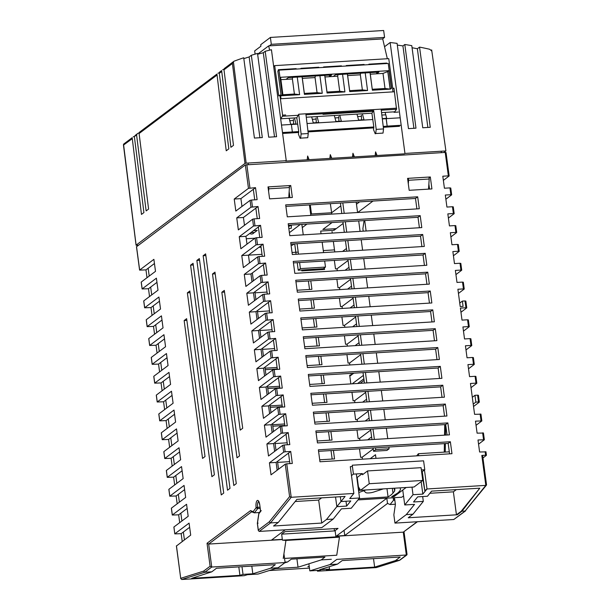 <?xml version="1.0" encoding="UTF-8"?>
<svg xmlns="http://www.w3.org/2000/svg" width="610" height="610" viewBox="0 0 610 610"><rect width="100%" height="100%" fill="white"/><g stroke="black" fill="none" stroke-linecap="round" stroke-linejoin="round"><path stroke-width="0.91" d="M393.244 497.76A4.735 1.563 -93.5 0 0 393.358 499.033L393.519 500.261L394.83 500.177M363.682 490.661L365.764 492.583A4.735 1.006 172.1 0 0 368.905 492.933A4.735 1.006 172.1 0 0 373.518 492.11L383.324 488.892M444.4 443.622L444.255 452.132L444.431 443.622M444.568 435.151L444.751 424.606M319.701 459.81L334.547 458.903L333.418 450.416M331.024 450.561L332.16 459.048M317.192 440.969L332.038 440.062L330.902 431.575M328.515 431.72L329.644 440.207M314.676 422.128L329.522 421.22L328.386 412.734M325.999 412.878L327.128 421.365M312.16 403.286L327.006 402.379L325.877 393.892M323.483 394.037L324.619 402.524M309.651 384.445L324.497 383.537L323.361 375.051M320.967 375.196L322.103 383.682M307.135 365.603L321.981 364.696L320.845 356.209M318.458 356.354L319.587 364.841M304.619 346.762L319.465 345.855L318.336 337.368M315.942 337.513L317.078 346M302.11 327.921L316.948 327.013L315.82 318.527M313.426 318.672L314.562 327.158M424.461 469.99L427 488.976L422.829 494.108L421.167 481.648M422.272 471.629L424.804 490.6M352.42 466.528L350.292 466.658L353.861 493.452L349.728 498.576L359.542 497.981L356.331 473.939M238.807 566.896L239.936 575.352L191.731 578.303L211.8 571.822L216.458 568.268L275.316 564.662L270.573 568.223L252.83 573.781L243.024 574.384L241.995 566.705M251.808 566.103L252.83 573.781M239.936 575.352L243.024 574.384M211.8 571.822L204.8 572.249L181.666 579.5L244.32 575.665L247.401 574.704L258.099 574.048L278.16 567.757L285.091 562.55L211.739 567.041L204.8 572.249L203.557 571.151L210.107 566.232L211.739 567.041L208.673 544.067L207.042 543.258L250.565 510.593L253.097 511.691L256.124 507.68A5.917 1.952 86.5 0 1 257.184 500.566A5.917 1.952 86.5 0 1 259.776 504.943L260.645 511.462L258.869 513.666L257.42 523.41L258.304 530.059L269.239 521.855L289.597 496.624L285.267 464.149L271.023 474.839L269.422 462.822L276.109 462.411L277.154 470.234M282.308 539.362L271.61 540.018L285.19 529.823M402.752 490.059L404.743 504.966L413.016 494.702L412.009 487.131M413.016 494.702L422.829 494.108M404.743 504.966L414.548 504.363L406.283 514.611L412.978 514.199L408.235 517.768L456.448 514.817L453.382 491.835L456.341 489.616M421.693 472.064L424.774 490.623L426.962 488.976M418.757 455.731L418.391 453.71L416.668 455.861M449.303 451.819L418.391 453.71M478.56 444.156L484.355 439.764L478.004 439.993L479.605 452.002L485.895 451.873M476.044 425.315L481.839 420.923L475.487 421.152L477.096 433.161L483.387 433.031M482.952 457.965L486.429 455.312L485.621 455.197L485.148 451.667M486.452 485.125L465.133 511.012L461.968 511.203L479.246 488.907L461.198 511.256L479.811 488.183L431.59 491.134L427.457 496.258L417.667 496.86L413.534 501.984L423.317 501.389L422.677 496.555M423.317 501.389L412.978 514.199M429.859 493.276L453.382 491.835M461.198 511.256L456.448 514.817M461.861 510.448L461.968 511.203L457.309 514.764L456.471 514.817L461.221 511.249M457.309 514.764L457.241 514.238M465.682 510.814L453.809 519.506L394.96 523.105L393.854 514.84L395.402 504.47L394.495 497.684M329.217 566.713L329.53 569.092L319.724 569.694L337.467 564.128L342.21 560.575L400.213 557.021L395.471 560.582L374.639 567.109L373.511 558.653M374.639 567.109L326.449 570.06L329.53 569.092M387.533 503.425L344.749 535.542L344.048 530.334M344.749 535.542L335.82 536.083M376.271 567.59L399.657 560.293L376.271 567.59L317.452 571.189L320.532 570.228L309.827 570.884L308.881 563.792M337.467 564.128L329.88 564.593L309.827 570.884M329.88 564.593L336.819 559.385L406.847 554.97L399.657 560.293M333.838 536.998L333.906 537.509M417.453 521.733L403.279 532.156L335.851 536.282M395.471 560.582L399.405 560.338L407.045 554.49L404.018 531.813M386.824 498.233L387.51 503.418L390.072 504.531L395.364 504.211M390.072 504.531L393.519 500.261M394.96 523.105L406.283 514.611M486.429 484.576L485.812 485.377L481.816 455.426L482.624 455.54L486.536 484.828L485.812 485.377L427 488.976M317.345 570.419L317.452 571.189M283.932 553.85L285.091 562.55M321.638 497.859L318.679 500.078L295.171 501.519M318.679 500.078L321.744 523.06L273.539 526.003L278.29 522.442L296.902 499.376L345.108 496.426L326.495 519.491L333.182 519.087L321.859 527.581L259.212 531.417L258.297 530.532L257.344 523.342L258.838 513.292L259.669 512.636M321.744 523.06L326.495 519.491M285.267 464.149L286.746 463.806L291.214 497.287L270.527 522.915L278.29 522.442M260.173 508.42L257.771 508.565L256.154 507.901M260.005 507.192L257.603 507.337L257.771 508.565L254.317 512.842L259.319 512.53M282.026 539.575L208.673 544.067L251.655 511.805M278.16 567.757L270.573 568.223M184.403 539.842L183.358 532.019L189.649 527.299M182.215 541.489L181.17 533.666L183.358 532.019M181.887 521.001L180.85 513.178L178.654 514.825L172.272 515.046L186.576 504.272L188.177 516.289L173.934 526.971L174.788 533.887L181.17 533.666M179.698 522.648L178.654 514.825M179.378 502.16L178.333 494.336L176.145 495.983L169.763 496.204L184.06 485.43L185.661 497.447L171.418 508.13L172.333 514.954M177.182 503.807L176.145 495.983M176.862 483.318L175.817 475.495L173.629 477.142L167.247 477.363L181.544 466.589L183.145 478.606L168.909 489.289L169.816 496.113M174.673 484.965L173.629 477.142M174.346 464.477L173.301 456.654L171.113 458.301L164.73 458.522L179.027 447.748L180.636 459.765L166.393 470.447L167.3 477.272M172.157 466.124L171.113 458.301M171.837 445.636L170.792 437.812L168.596 439.459L162.214 439.68L176.519 428.906L178.12 440.923L163.876 451.606L164.791 458.43M169.641 447.282L168.596 439.459M169.321 426.794L168.276 418.971L166.088 420.618L159.706 420.839L174.002 410.065L175.604 422.082L161.368 432.764L162.275 439.589M167.132 428.441L166.088 420.618M166.804 407.953L165.76 400.129L163.571 401.776L157.189 401.998L171.486 391.224L173.095 403.24L158.852 413.923L159.759 420.747M164.616 409.6L163.571 401.776M164.296 389.111L163.251 381.288L161.055 382.935L154.673 383.156L168.978 372.382L170.579 384.399L156.335 395.082L157.25 401.906M162.1 390.758L161.055 382.935M161.78 370.27L160.735 362.447L158.547 364.094L152.165 364.315L166.461 353.541L168.063 365.558L153.827 376.24L154.734 383.065M159.591 371.917L158.547 364.094M159.263 351.429L158.219 343.605L156.03 345.252L149.648 345.473L163.945 334.699L165.554 346.716L151.31 357.399L152.218 364.223M157.075 353.076L156.03 345.252M156.747 332.587L155.71 324.764L153.514 326.411L147.132 326.632L161.436 315.858L163.038 327.875L148.794 338.558L149.709 345.382M154.559 334.234L153.514 326.411M154.238 313.746L153.194 305.923L151.005 307.57L144.623 307.791L158.92 297.017L160.522 309.034L146.278 319.716L147.193 326.541M152.042 315.393L151.005 307.57M151.722 294.904L150.678 287.081L148.489 288.728L142.107 288.949L156.404 278.175L158.005 290.192L143.769 300.875L144.677 307.699M149.534 296.551L148.489 288.728M278.541 469.197L277.497 461.366M276.025 450.355L274.98 442.524M273.516 431.514L272.472 423.683M271 412.673L269.955 404.842M268.484 393.831L267.439 386M265.968 374.99L264.923 367.159M263.459 356.148L262.414 348.318M260.943 337.307L259.898 329.476M258.426 318.466L257.382 310.635M255.918 299.624L254.873 291.793M253.402 280.783L252.357 272.952M257.519 311.657L269.551 310.917M260.035 330.498L272.068 329.758M262.552 349.339L274.584 348.6M277.298 368.943L265.258 369.675M265.06 368.181L277.092 367.441M279.807 387.785L267.775 388.517M267.577 387.022L279.609 386.282M282.323 406.626L270.291 407.358M270.093 405.863L282.125 405.124M284.839 425.467L272.807 426.199M272.601 424.705L284.641 423.965M275.118 443.546L287.15 442.807M277.634 462.388L289.666 461.648M255.003 292.815L267.043 292.076M262.003 254.324L248.461 255.155L249.498 262.979M149.206 276.063L148.161 268.24L145.973 269.887L139.591 270.108L153.888 259.334L155.497 271.351L141.253 282.034L142.16 288.858M147.018 277.71L145.973 269.887M428.662 187.14L429.265 187.11M472.308 397.293L474.954 395.303L475.861 402.127L473.215 404.117M475.861 402.127L478.514 401.967L477.607 395.143L478.354 395.349M474.954 395.303L477.607 395.143M473.535 406.474L479.269 402.173L478.514 401.967M476.814 383.24L476.006 383.126L475.091 376.301L475.899 376.416L476.814 383.24L471.019 387.632M476.006 383.126L470.462 383.469L474.58 414.32L480.871 414.19M475.091 376.301L469.555 376.637L467.946 364.62L473.49 364.284L472.582 357.46L473.329 357.666M473.39 357.574L474.298 364.399L468.503 368.791M474.298 364.399L473.49 364.284M472.582 357.46L467.039 357.796L465.438 345.779L470.973 345.443L470.066 338.619L470.813 338.825M470.874 338.733L471.782 345.557L465.994 349.949M471.782 345.557L470.973 345.443M470.066 338.619L464.523 338.954L462.921 326.937L468.465 326.602L467.55 319.777L468.305 319.983M468.358 319.892L469.273 326.716L463.478 331.108M469.273 326.716L468.465 326.602M467.55 319.777L462.006 320.113L460.405 308.096L465.949 307.76L465.033 300.936L465.788 301.142M465.842 301.05L466.757 307.875L460.962 312.267M466.757 307.875L465.949 307.76M459.734 303.086L462.38 301.096L465.033 300.936M462.38 301.096L463.089 306.373L460.199 306.548L457.896 289.254L463.432 288.919L462.525 282.094L463.272 282.3M463.333 282.209L464.24 289.033L458.445 293.425M464.24 289.033L463.432 288.919M462.525 282.094L456.982 282.43L455.38 270.413L460.924 270.077L460.009 263.253L460.756 263.459M460.817 263.367L461.724 270.192L455.937 274.584M461.724 270.192L460.924 270.077M460.009 263.253L454.465 263.589L452.864 251.572L458.407 251.236L457.492 244.412L458.247 244.618M458.301 244.526L459.216 251.35L453.421 255.742M459.216 251.35L458.407 251.236M457.492 244.412L451.957 244.747L450.348 232.73L455.891 232.395L454.984 225.57L455.731 225.776M455.792 225.685L456.699 232.509L450.904 236.901M456.699 232.509L455.891 232.395M454.984 225.57L449.44 225.906L447.839 213.889L453.375 213.553L452.467 206.729L453.215 206.935M453.276 206.843L454.183 213.668L448.396 218.06M454.183 213.668L453.375 213.553M452.467 206.729L446.924 207.064L445.323 195.047L450.866 194.712L449.951 187.888L450.706 188.094M450.759 188.002L451.674 194.826L445.879 199.218M451.674 194.826L450.866 194.712M449.951 187.888L444.416 188.223L442.807 176.206L448.35 175.871L445.224 152.431L445.971 152.637M446.032 152.553L449.158 175.985L443.363 180.377M449.158 175.985L448.35 175.871M429.173 186.424L428.685 186.79M240.912 198.631L255.521 187.666L248.468 188.353L234.225 199.043L240.912 198.631L241.956 206.454M136.541 246.737L245.342 164.913L445.224 152.431M404.43 153.834L285.732 161.093M248.308 164.479L248.163 163.396M441.373 152.668L441.228 151.577M332.038 231.518L332.244 233.081M333.365 241.468L334.486 249.887M299.594 309.079L314.44 308.172L313.304 299.685M310.917 299.83L312.046 308.317M297.078 290.238L311.923 289.331L310.795 280.844M308.401 280.989L309.529 289.475M348.081 260.5L337.025 268.796L335.5 268.896L334.364 260.401M350.597 279.342L339.541 287.638L338.009 287.737L336.88 279.243M353.114 298.183L342.05 306.479L340.525 306.578L339.389 298.084M355.622 317.025L344.566 325.321L343.041 325.42L341.905 316.925M358.139 335.866L347.082 344.162L345.55 344.261L344.421 335.767M360.655 354.707L349.591 363.003L348.066 363.102L346.938 354.608M353.792 373.19L349.812 376.172M350.841 383.904L349.683 375.196L351.207 375.104L353.762 373.19M355.104 345.649L359.046 342.69M352.588 326.808L356.537 323.849M350.071 307.966L354.021 305.008M347.563 289.125L351.505 286.166M345.046 270.283L348.996 267.325M342.53 251.442L346.48 248.483M154.452 263.52L148.161 268.24M156.961 282.361L150.678 287.081M159.477 301.203L153.194 305.923M161.993 320.044L155.71 324.764M164.509 338.885L158.219 343.605M167.018 357.727L160.735 362.447M169.534 376.568L163.251 381.288M172.05 395.41L165.76 400.129M174.559 414.251L168.276 418.971M177.075 433.092L170.792 437.812M179.592 451.934L173.301 456.654M182.1 470.775L175.817 475.495M184.617 489.616L178.333 494.336M187.133 508.458L180.85 513.178M176.473 545.973L190.694 535.13L189.085 523.113L174.849 533.796M176.45 545.813L180.766 578.715L176.389 545.904M203.557 571.151L180.781 578.288L181.666 579.5M251.762 511.729L250.565 510.593M253.097 511.691L254.317 512.842L251.274 511.637M261.263 510.661L260.539 511.211L259.776 504.943M258.106 523.144L257.42 523.41L258.106 523.144M259.212 531.417L270.527 522.915L269.239 521.855M273.593 443.569L288.202 432.604L281.149 433.291L266.906 443.981L273.593 443.569L274.637 451.392M266.906 443.981L268.507 455.998L282.75 445.308L284.229 444.964L285.144 451.789L283.658 452.132L269.422 462.822M271.084 424.728L285.686 413.763L278.633 414.449L264.389 425.139L271.084 424.728L272.129 432.551M264.389 425.139L265.998 437.156L280.234 426.466L281.713 426.123L282.628 432.947M268.568 405.886L283.177 394.922L276.116 395.608L261.881 406.298L268.568 405.886L269.612 413.71M261.881 406.298L263.482 418.315L277.725 407.625L279.205 407.282L280.112 414.106M266.051 387.045L280.661 376.08L273.608 376.767L259.364 387.457L266.051 387.045L267.096 394.868M259.364 387.457L260.966 399.474L275.209 388.783L276.688 388.44L277.596 395.265M263.543 368.204L278.145 357.239L271.092 357.925L256.848 368.615L263.543 368.204L264.58 376.027M256.848 368.615L258.457 380.632L272.693 369.942L274.172 369.599L275.087 376.423M261.027 349.362L275.628 338.397L268.575 339.084L254.339 349.774L261.027 349.362L262.071 357.185M254.339 349.774L255.941 361.791L270.184 351.101L271.663 350.758L272.571 357.582M258.51 330.521L273.12 319.556L266.067 320.242L251.823 330.933L258.51 330.521L259.555 338.344M251.823 330.933L253.424 342.95L267.668 332.259L269.147 331.916L270.055 338.741M255.994 311.679L270.604 300.715L263.55 301.401L249.307 312.091L255.994 311.679L257.039 319.503M249.307 312.091L250.908 324.108L265.152 313.418L266.631 313.075L267.546 319.899M253.485 292.838L268.087 281.873L261.034 282.56L246.798 293.25L253.485 292.838L254.53 300.661M246.798 293.25L248.4 305.267L262.635 294.577L264.122 294.233L265.03 301.058M250.969 273.997L265.579 263.032L258.518 263.718L244.282 274.409L250.969 273.997L252.014 281.82M244.282 274.409L245.883 286.425L260.127 275.735L261.606 275.392L262.513 282.216M241.766 255.567L248.453 255.155L263.062 244.191L256.009 244.877L241.766 255.567L243.367 267.584L257.611 256.894L259.09 256.551L260.005 263.375M245.944 236.314L260.546 225.349L253.493 226.035L239.25 236.726L245.944 236.314L246.989 244.137M239.25 236.726L240.858 248.743L255.094 238.052L256.574 237.709L257.489 244.534M243.428 217.473L258.03 206.508L250.977 207.194L236.741 217.884L243.428 217.473L244.473 225.296M236.741 217.884L238.342 229.901L252.586 219.211L254.065 218.868L254.972 225.692M234.225 199.043L235.826 211.06L250.069 200.37L251.549 200.027L252.456 206.851M255.521 187.666L257.123 199.683L251.549 200.027M253.325 189.313L254.736 199.828M258.03 206.508L259.639 218.525L254.065 218.868M255.842 208.155L257.245 218.67M260.546 225.349L262.147 237.366L256.574 237.709M258.358 226.996L259.761 237.511M263.062 244.191L264.664 256.208L259.09 256.551M260.874 245.838L262.277 256.352M265.579 263.032L267.18 275.049L261.606 275.392M263.383 264.679L264.786 275.194M268.087 281.873L269.696 293.89L264.122 294.233M265.899 283.52L267.302 294.035M270.604 300.715L272.205 312.732L266.631 313.075M268.415 302.362L269.818 312.877M273.12 319.556L274.721 331.573L269.147 331.916M270.924 321.203L272.327 331.718M275.628 338.397L277.237 350.414L271.663 350.758M273.44 340.044L274.843 350.559M278.145 357.239L279.746 369.256L274.172 369.599M275.956 358.886L277.359 369.401M280.661 376.08L282.262 388.097L276.688 388.44M278.465 377.727L279.876 388.242M283.177 394.922L284.779 406.939L279.205 407.282M280.981 396.569L282.384 407.083M285.686 413.763L287.287 425.78L281.713 426.123M283.498 415.41L284.9 425.925M288.202 432.604L289.803 444.621L284.229 444.964M286.014 434.251L287.417 444.766M276.109 462.411L290.718 451.446L285.144 451.789M290.718 451.446L292.32 463.463L286.746 463.806M288.522 453.093L289.925 463.615M353.861 493.452L291.214 497.287L289.597 496.624M336.834 506.681L340.967 501.55L350.781 500.947L346.648 506.079L336.834 506.681L335.546 497.013M340.967 501.55L340.327 496.715M346.648 506.079L346 501.245M359.542 497.981L351.261 508.237L341.447 508.839L333.182 519.087M277.077 469.67L277.977 469.616M370.186 458.697L375.493 454.717L375.973 458.346M364.094 220.599L362.881 228.727L363.209 231.182M366.114 231.007L364.719 220.561M444.537 435.159L444.713 424.613M445.696 424.789L445.521 435.098M445.376 443.561L445.239 452.071M323.285 250.573L334.501 249.887L334.776 251.922M337.025 268.796L337.284 270.764M339.541 287.638L339.8 289.605M342.05 306.479L342.317 308.446M344.566 325.321L344.825 327.288M347.082 344.162L347.342 346.129M349.591 363.003L349.858 364.971M350.979 373.358L351.207 375.104M357.651 383.484L363.873 378.825M360.129 383.332L364.079 380.373M351.962 392.291L353.091 400.785L354.623 400.686L365.68 392.39M354.623 400.686L354.883 402.653M362.645 402.173L366.595 399.214M354.479 411.132L355.607 419.627L357.14 419.528L368.196 411.232M357.14 419.528L357.399 421.495M365.161 421.014L369.103 418.056M356.987 429.981L358.123 438.468L359.648 438.369L370.705 430.073M359.648 438.369L359.915 440.336M367.67 439.856L371.62 436.897M359.503 448.823L360.64 457.309L362.165 457.21L373.221 448.914M362.165 457.21L362.424 459.178M352.9 383.774L352.839 383.316L363.407 375.379M301.706 270.024L301.82 270.886L324.566 269.49L324.352 267.92M298.198 252.113L292.045 252.487M322.057 268.774L322.171 269.635M481.816 455.426L485.621 455.197M430.325 176.976L407.579 178.364L409.173 190.312L431.918 188.925L430.325 176.976L429.066 177.914M428.868 184.121L429.524 189.07M288.4 225.227L418.01 217.297L419.405 227.743M421.792 227.599L420.199 215.65L288.202 223.725L289.796 235.673L421.792 227.599M418.01 217.297L420.199 215.65M358.703 220.927L360.091 231.373M346.716 232.196L345.321 221.743M290.718 242.566L292.312 254.515L424.308 246.44L422.715 234.492L290.718 242.566M290.917 244.069L420.519 236.139L421.914 246.585M420.519 236.139L422.715 234.492M349.233 251.038L347.837 240.584M361.212 239.768L362.607 250.214M293.235 261.408L294.828 273.356L426.817 265.281L425.223 253.333L293.235 261.408M293.433 262.91L423.035 254.98L424.43 265.426M423.035 254.98L425.223 253.333M351.741 269.879L350.346 259.425M363.728 258.61L365.123 269.056M295.743 280.249L297.337 292.198L429.333 284.123L427.74 272.174L295.743 280.249M295.949 281.751L425.551 273.821L426.947 284.268M425.551 273.821L427.74 272.174M354.257 288.721L352.862 278.267M366.244 277.451L367.639 287.897M298.26 299.091L299.853 311.039L431.849 302.964L430.256 291.016L298.26 299.091M298.458 300.593L428.06 292.663L429.455 303.109M428.06 292.663L430.256 291.016M356.774 307.562L355.378 297.108M368.753 296.292L370.148 306.738M300.974 319.434L430.576 311.504L431.971 321.95M434.366 321.805L432.772 309.857L300.776 317.932L302.369 329.88L434.366 321.805M430.576 311.504L432.772 309.857M371.269 315.134L372.664 325.58M359.282 326.403L357.895 315.95M303.284 336.773L304.886 348.722L436.874 340.647L435.281 328.698L303.284 336.773M303.49 338.275L433.092 330.346L434.488 340.792M433.092 330.346L435.281 328.698M361.799 345.245L360.403 334.791M373.785 333.975L375.18 344.421M305.801 355.615L307.394 367.563L439.391 359.488L437.797 347.54L305.801 355.615M305.999 357.117L435.609 349.187L436.996 359.633M435.609 349.187L437.797 347.54M364.315 364.086L362.919 353.632M376.294 352.816L377.689 363.263M308.317 374.456L309.91 386.404L441.907 378.33L440.313 366.381L308.317 374.456M308.515 375.958L438.117 368.028L439.513 378.474M438.117 368.028L440.313 366.381M366.831 382.927L365.436 372.474M378.81 371.658L380.205 382.104M310.833 393.297L312.427 405.246L444.416 397.171L442.822 385.223L310.833 393.297M311.031 394.8L440.633 386.87L442.029 397.316M440.633 386.87L442.822 385.223M369.34 401.769L367.944 391.315M381.326 390.499L382.722 400.945M313.342 412.139L314.935 424.087L446.932 416.012L445.338 404.064L313.342 412.139M313.548 413.641L443.15 405.711L444.545 416.157M443.15 405.711L445.338 404.064M371.856 420.61L370.461 410.156M383.842 409.341L385.23 419.787M315.858 430.98L317.452 442.929L449.448 434.854L447.854 422.905L315.858 430.98M316.056 432.482L445.658 424.552L447.054 435.006M445.658 424.552L447.854 422.905M374.372 439.452L372.977 428.998M386.351 428.182L387.746 438.628M318.572 451.324L388.867 447.023L389.104 448.792L386.915 450.439L373.533 451.255L373.099 447.984M371.978 439.596L370.583 429.143M369.462 420.755L368.074 410.301M366.953 401.914L365.558 391.46M364.437 383.072L363.041 372.618M361.921 364.231L360.525 353.777M359.412 345.39L358.017 334.936M356.896 326.548L355.5 316.094M354.379 307.707L352.984 297.253M351.871 288.865L350.475 278.412M349.355 270.024L347.959 259.57M346.838 251.183L345.443 240.729M344.322 232.341L342.934 221.887M341.813 213.5L340.418 203.046M389.104 448.792L375.722 449.608L375.493 447.839M373.533 451.255L375.722 449.608M318.374 449.822L319.968 461.77L451.964 453.695L450.363 441.747L318.374 449.822M388.867 447.023L448.175 443.394L449.57 453.848M448.175 443.394L450.363 441.747M344.2 213.355L342.805 202.901L415.494 198.456L416.889 208.902M285.693 204.884L287.287 216.832L419.276 208.757L417.682 196.809L285.693 204.884M415.494 198.456L417.682 196.809M285.892 206.386L342.805 202.901M356.187 202.085L357.582 212.532M289.948 197.609L289.155 191.624M268.003 186.904L269.597 198.852L292.342 197.465L290.749 185.516L268.003 186.904M289.3 186.599L290.749 185.516M186.637 318.679L205.029 456.547L202.55 458.407L184.151 320.54L186.637 318.679M184.151 320.54L186.866 320.38M187.369 292.853L189.847 290.985L214.377 474.809L211.891 476.669L187.369 292.853L190.076 292.686M190.579 265.159L193.065 263.299L223.725 493.071L221.239 494.931L190.579 265.159L193.294 264.992M196.862 260.447L199.348 258.587L230.008 488.358L227.522 490.219L196.862 260.447L199.569 260.279M203.145 255.735L205.623 253.867L236.283 483.646L233.805 485.507L203.145 255.735L205.852 255.567M212.493 273.997L214.972 272.136L239.501 455.952L237.015 457.813L212.493 273.997L215.2 273.829M242.711 428.258L240.233 430.126L221.834 292.259L224.32 290.398L242.711 428.258M221.834 292.259L224.549 292.098M274.515 136.831L263.299 52.727A373.023 344.124 53.1 0 0 257.641 54.267M233.401 61.694L246.173 163.16L244.991 163.434L232.41 63.493L232.867 62.129L233.95 61.244A373.023 344.124 53.1 0 1 243.71 57.759L254.423 138.058L262.315 137.578L251.335 55.281A373.023 344.124 53.1 0 1 257.527 53.421L268.697 137.189L276.589 136.709L265.197 51.301L263.299 52.727M259.921 137.723L249.139 56.928A373.023 344.124 53.1 0 0 243.825 58.636M249.139 56.928L251.335 55.281M311.161 214.018L309.949 204.914M265.197 51.301A373.023 344.124 53.1 0 1 271.435 49.715L286.25 160.704L246.173 163.16M390.148 42.525A373.023 344.124 53.1 0 1 397.087 43.379L408.464 128.634L415.982 128.176L404.819 44.492A373.023 344.124 53.1 0 1 411.788 45.651L422.745 127.764L430.256 127.307L419.558 47.1A373.023 344.124 53.1 0 1 429.692 49.265L431.827 51.087L445.91 150.937L404.949 153.446L390.148 42.525L384.536 46.734M413.908 128.306L402.92 45.918A373.023 344.124 53.1 0 0 397.316 45.094M402.92 45.918L404.819 44.492M427.869 127.452L417.37 48.747A373.023 344.124 53.1 0 0 412.063 47.74M417.37 48.747L419.558 47.1M431.834 51.087L431.666 49.921L431.827 51.087M431.178 50.287L431.666 49.921M289.399 232.654L300.265 224.503M445.91 150.937L443.805 152.523M310.833 215.391L309.438 204.945M245.258 224.709L244.396 224.762M268.049 187.239L268.522 186.881L268.781 188.818L289.43 187.56L288.743 197.678M268.781 188.818L268.606 191.41M268.522 186.881L289.171 185.623L289.43 187.56M428.525 189.13L429.211 179.004L408.57 180.27L408.319 183.907M408.57 180.27L408.311 178.333M429.211 179.004L428.952 177.068M330.353 203.664L331.634 212.753L311.481 213.98L310.261 204.891M372.992 201.056L357.704 212.524M343.14 223.458L334.082 230.26L333.868 228.78M340.792 205.875L331.611 212.768L331.802 214.11M325.488 267.073L323.315 268.697L298.229 270.238L300.402 268.606L325.488 267.073L324.673 260.996M323.559 252.609L322.164 242.155M321.043 233.767L320.685 231.076L334.082 230.26M294.706 243.832L296.102 254.286M297.222 262.674L298.229 270.238M331.611 212.768L310.658 214.049M300.402 268.606L299.586 262.529M298.473 254.141L297.078 243.687M302.285 227.591L306.952 224.091M221.628 70.569L219.531 72.14L221.628 70.569L230.908 147.292L233.493 145.348L223.992 69.814L224.206 68.625L232.867 62.129M222.65 69.723A373.023 344.124 -126.9 0 1 224.106 69.182M221.407 71.751L219.31 73.322L219.531 72.14M216.946 74.077L139.316 132.339L216.946 74.077L226.234 150.8L228.819 148.863L219.31 73.322M217.976 73.231A373.023 344.124 -126.9 0 1 219.432 72.689M216.733 75.259L139.095 133.529L139.316 132.339M136.579 134.924L134.36 136.587L137.181 133.918L136.579 134.924L146.141 210.915L148.596 209.062L139.095 133.529M134.97 135.58L137.875 133.346A373.023 344.124 -126.9 0 1 139.217 132.843M137.181 133.918L137.875 133.346M132.179 137.7L123.517 144.196L132.179 137.7L141.467 214.423L143.922 212.577L134.36 136.587M133.201 136.853A373.023 344.124 -126.9 0 1 134.49 136.373M123.517 144.196L136.114 245.144L136.709 245.311L136.114 245.144L244.991 163.434M136.068 245.22L123.464 145.111L131.958 138.882M138.348 245.212L136.709 245.311M233.95 61.244L224.206 68.625M232.41 63.493L223.992 69.814M359.595 201.872L356.469 204.22M332.038 222.558L322.85 229.452L336.247 228.628M296.796 117.799L298.748 131.661L298.435 134.23L300.143 138.386L300.616 138.142L301.119 133.979L298.725 114.23L296.796 117.799L280.653 118.782L282.453 116.243L282.575 115.153L279.898 95.084L278.739 95.953L274.691 65.628L273.661 66.398M298.595 115.252L282.453 116.243M372.42 111.317L323.003 114.337L372.42 111.317M306.273 117.219L371.894 113.201L373.838 127.071L373.526 129.633L375.234 133.796L375.707 133.544L376.21 129.381L383.53 128.931L383.027 133.094L382.462 133.132M305.984 114.802L373.694 110.662L371.887 113.201M375.707 133.544L383.027 133.094M376.21 129.381L373.694 110.662M385.756 118.409L386.58 117.791M289.758 120.696L293.463 120.467M312.328 119.316L316.117 119.08M334.981 117.928L338.771 117.7M357.635 116.54L361.425 116.312M381.845 115.061L385.764 114.825M381.547 112.614L394.716 111.805L396.523 109.259L381.258 110.197M386.603 117.898L385.932 118.401M373.823 109.64L305.862 113.796L308.256 133.537L307.753 137.7L307.188 137.738M301.119 133.979L308.256 133.537M300.616 138.142L307.753 137.7M298.725 114.23L394.014 108.336L381.136 109.19L383.53 128.931M274.691 65.628L388.761 58.644L392.787 88.862M269.643 50.157L268.644 45.895L257.626 54.168M268.644 45.895L382.714 38.918L387.342 58.735M383.659 30.5L270.39 37.431L271.313 44.324L384.575 37.393L383.659 30.5M255.11 54.13L254.675 50.897L260.927 46.2L260.722 44.69L270.39 37.431M271.313 44.324L269.269 45.857M384.575 37.393L382.531 38.926M370.575 64.53L370.514 64.073M374.281 63.844L373.602 64.347M376.507 63.707L375.829 64.21M279.898 95.084L280.524 95.046L281.012 98.721L394.281 91.79L393.968 88.107L396.523 109.259M282.575 115.153L285.655 114.97M394.014 108.336L396.645 108.176M393.786 88.114L392.626 88.984L393.008 91.866M315.301 75.975L315.05 77.577L302.339 78.355L302.125 76.776M317.055 92.651L322.263 93.292L304.421 94.382L304.352 93.429L317.055 92.651L315.05 77.577M322.263 93.292L319.914 75.693L302.072 76.784L304.421 94.382M304.352 93.429L302.339 78.355M301.027 68.793L300.943 68.328L301.004 68.793M318.847 67.702L318.786 67.237L317.352 67.794M292.647 77.356L292.396 78.965L294.401 94.031L299.609 94.68L297.261 77.081L288.339 77.622L286.037 79.353L280.897 79.666M296.193 69.082L296.132 68.625L294.699 69.174M299.609 94.68L281.812 95.739M282.91 94.741L294.401 94.031M292.396 78.965L286.037 79.353M337.955 74.588L337.704 76.189L329.4 76.7L329.423 75.106M344.909 91.904L327.074 92.994L327.006 92.041L339.709 91.264L344.909 91.904L342.561 74.306L335.591 74.733L333.289 76.456M390.385 89.014L391.384 88.259L389.035 70.661L387.823 71.538L390.171 89.136L372.382 90.227L370.3 74.191L376.652 73.802L376.675 72.216M372.306 89.266L385.017 88.488L383.004 73.413L376.652 73.802L378.955 72.079L370.034 72.628L372.382 90.227M385.017 88.488L390.125 89.121L387.785 71.568L383.004 73.413M370.3 74.191L370.079 72.62M368.981 64.629L368.905 64.172L368.966 64.629M390.217 89.136L387.868 71.53M281.721 95.381L282.933 94.901L280.585 77.295L389.035 70.661M390.4 89.121L391.559 88.252L388.25 63.455L278.999 70.135L282.308 94.939L282.933 94.901M278.999 70.135L277.84 71.012L281.149 95.808L282.308 94.939M327.006 92.041L324.993 76.967L329.4 76.7L331.703 74.969L324.726 75.396L327.074 92.994M324.993 76.967L324.779 75.396M323.674 67.405L323.597 66.94L323.658 67.405M337.704 76.189L339.709 91.264M341.501 66.315L341.44 65.849L340.006 66.406M360.609 73.2L360.35 74.801L347.647 75.579L347.425 74.008M362.363 89.876L367.563 90.516L349.728 91.614L349.652 90.654L362.363 89.876L360.35 74.801M367.563 90.516L365.215 72.918L347.38 74.008L349.728 91.614M349.652 90.654L347.647 75.579M346.327 66.017L346.251 65.552L346.312 66.017M364.155 64.927L364.086 64.462L362.66 65.018M347.38 74.008L342.561 74.306M324.726 75.396L319.914 75.693M302.072 76.784L297.261 77.081M281.767 95.77L281.149 95.808M278.45 70.546L278.335 69.708L296.132 68.625M300.943 68.328L318.786 67.237M323.597 66.94L341.44 65.849M346.251 65.552L364.086 64.462M368.905 64.172L386.694 63.082L386.763 63.547M370.034 72.628L365.215 72.918M288.835 228.468L291.26 228.315L291.374 225.692L289.697 225.799L288.621 226.836M289.605 225.151L289.697 225.799M246.265 238.746L254.866 238.22M249.749 233.455A3.309 3.058 53.1 0 0 254.156 232.433M254.446 230.572A3.309 3.058 53.1 0 0 254.317 230.023M303.254 234.85L301.858 224.404M294.195 243.87L292.32 245.273L291.092 245.35M261.05 247.187L258.892 247.325M253.524 230.626L257.275 230.397L254.591 232.41L250.84 232.639M331.466 158.036L330.254 154.993M298.732 131.585L282.491 132.53M292.358 131.928L291.366 124.448L290.711 124.173L289.224 118.721M281.492 125.058L291.366 124.448M308.812 159.423L307.6 156.381M309.003 159.408L307.646 156.015L307.211 159.523L309.003 159.408M376.774 155.26L375.562 152.218M375.608 151.859L375.165 155.359L376.957 155.253L375.608 151.859M331.657 158.02L330.3 154.635L329.865 158.135L331.657 158.02M354.303 156.64L352.954 153.247L352.511 156.747L354.303 156.64M399.527 126.3L383.324 127.292M373.739 127.879L308.058 131.897M298.648 132.477L282.613 133.46M291.29 124.188L296.033 123.899L294.546 118.447M293.41 119.293L293.623 124.051M317.2 117.059L318.687 122.511L313.288 122.846L311.801 117.387M316.064 117.913L316.277 122.663M339.854 115.671L341.341 121.131L335.942 121.459L334.455 116.007M338.718 116.525L338.931 121.276M362.5 114.283L363.995 119.743L358.596 120.071L357.109 114.619M361.585 119.888L361.372 115.137M399.886 117.814L386.229 118.645L387.159 126.171L386.16 118.698L382.317 118.935M400.884 125.286L387.228 126.117M382.279 118.622L386.717 118.302L385.23 112.85M398.315 112.049L394.052 112.309M372.779 119.522L307.043 123.54M297.688 124.112L291.374 124.501M307.951 131.02L373.831 126.987M383.217 126.415L387.159 126.171M354.12 156.648L352.908 153.606M393.732 488.252L394.868 489.228L394.624 491.05L392.977 493.078A75.465 15.128 -7.6 0 1 388.074 496.936L358.939 498.721M394.319 488.755L394.624 491.05M386.969 488.663L388.074 496.936M358.81 492.514L365.969 489.952M359.755 489.007L358.642 489.944L359.915 490.219L358.573 490.73M358.642 489.944L357.117 478.553M406.168 487.489L394.075 496.57L391.681 496.715L397.644 493.078L399.611 491.225L400.549 489.395L400.099 487.863M393.915 495.35L394.075 496.57M322.354 537.7L322.423 538.218M331.337 559.286L321.195 559.911L324.939 557.098L291.328 559.157L287.577 561.97L284.641 562.893M288.812 540.269L288.736 539.758M275.499 568.596L298.031 567.216L296.91 558.813M321.195 559.911L298.031 567.216M283.238 558.501L285.93 540.445L282.415 540.147L335.927 536.869L339.442 537.174L336.75 555.222M309.209 566.263L307.844 566.698L309.255 566.606M335.927 536.869L335.126 530.883L281.66 534.154L282.415 540.147M357.971 499.918L401.776 497.234L403.53 495.915M421.655 472.094L424.781 469.746L423.592 460.84L352.244 465.209L353.434 474.115L351.482 475.579M269.254 570.548L309.453 568.093M285.038 562.123L287.577 561.97M284.542 558.417L336.27 555.253M285.93 540.445L339.442 537.174M334.471 530.929L334.166 528.641M281.66 534.154L285 531.653L338.031 528.405L334.692 530.913M386.946 498.141L336.438 536.045M367.548 470.943L369.256 483.722L422.768 480.444L421.06 467.672L367.548 470.943L362.508 474.733L362.348 473.566L353.434 474.115M424.781 469.746L421.365 469.959M362.348 473.566L357.185 477.447L358.428 486.765L360.51 490.287L414.022 487.009L422.768 480.444M369.256 483.722L360.51 490.287M258.617 501.557A4.735 1.563 -93.5 0 0 258.449 501.649A4.735 1.563 -93.5 0 0 257.603 507.337L256.124 507.68M259.799 505.103L258.777 501.519M394.662 498.957L393.358 499.033M483.547 439.65L482.632 432.825M453.809 519.506L465.133 511.012L485.812 485.377M406.344 555.13L403.279 532.156L417.141 521.748M246.821 164.57L249.947 188.01M248.468 188.353L245.342 164.913M136.526 246.585L139.652 270.017M210.107 566.232L207.042 543.258M250.977 207.194L250.069 200.37M253.493 226.035L252.586 219.211M256.009 244.877L255.094 238.052M258.518 263.718L257.611 256.894M261.034 282.56L260.127 275.735M263.55 301.401L262.635 294.577M266.067 320.242L265.152 313.418M268.575 339.084L267.668 332.259M271.092 357.925L270.184 351.101M273.608 376.767L272.693 369.942M276.116 395.608L275.209 388.783M278.633 414.449L277.725 407.625M281.149 433.291L280.234 426.466M283.658 452.132L282.75 445.308M481.031 420.808L480.123 413.984M392.344 488.336L392.977 493.078M483.44 432.94L484.355 439.764M485.957 451.781L486.429 455.312M478.415 395.257L479.323 402.082M136.465 246.669L139.591 270.108M141.192 282.125L142.107 288.949M143.708 300.966L144.623 307.791M146.225 319.808L147.132 326.632M148.741 338.649L149.648 345.473M151.25 357.49L152.165 364.315M153.766 376.332L154.673 383.156M156.282 395.173L157.189 401.998M158.791 414.015L159.706 420.839M161.307 432.856L162.214 439.68M163.823 451.697L164.73 458.522M166.332 470.539L167.247 477.363M168.848 489.38L169.763 496.204M171.364 508.221L172.272 515.046M173.88 527.063L174.788 533.887M258.983 512.957L260.523 511.05M480.932 414.099L481.839 420.923"/></g></svg>
